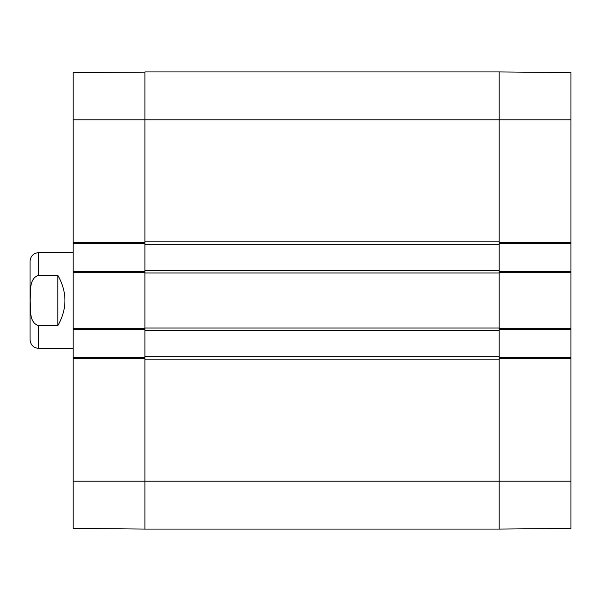 <?xml version="1.0" encoding="UTF-8"?>
<svg xmlns="http://www.w3.org/2000/svg" width="601" height="601" viewBox="0 0 601 601"><rect width="100%" height="100%" fill="white"/><g stroke="black" fill="none" stroke-linecap="round" stroke-linejoin="round"><path stroke-width="0.9" d="M570.95 72.744L570.95 242.579L499.146 242.579L499.146 243.54L570.95 243.54L570.95 242.579M570.95 243.54L570.95 271.299L499.146 271.299L499.146 329.701L570.95 329.701L570.95 271.299M570.95 329.701L570.95 357.46L499.146 357.46L499.146 529.068L570.95 528.437L570.95 357.46M499.146 528.88L499.146 359.135L144.931 359.135L144.931 481.198L144.931 357.46L73.134 357.46L73.134 528.256M499.146 72.12L499.146 270.585L144.931 270.585L144.931 272.261L144.931 271.299L73.134 271.299L73.134 329.701L144.931 329.701L144.931 272.261L73.134 272.261M73.134 271.299L73.134 243.54L144.931 243.54L144.931 119.802L144.931 241.865L499.146 241.865L499.146 71.932L570.95 72.563M73.134 357.46L73.134 329.701M144.931 72.12L73.134 72.563L73.134 243.54M570.95 119.802L144.931 119.802L144.931 71.932L499.146 71.932L144.931 71.932L144.931 119.802L73.134 119.802M144.931 528.88L144.931 481.198L73.134 481.198M570.95 481.198L144.931 481.198L144.931 529.068L73.134 528.437M30.05 329.476L30.05 271.524M73.134 252.63L38.667 252.63C33.431 253.141 30.561 256.018 30.05 261.247L30.05 339.753C30.561 344.982 33.431 347.859 38.667 348.37L73.134 348.37M57.816 325.712L38.667 325.712C28.683 322.579 30.771 308.906 30.17 300.5C30.771 292.094 28.683 278.421 38.667 275.288L57.816 275.288L57.816 325.712C67.312 308.906 67.312 292.094 57.816 275.288M144.931 356.746L144.931 330.415L499.146 330.415L499.146 356.746L144.931 356.746L144.931 358.421L73.134 358.421M73.134 328.739L144.931 328.739L144.931 330.415M144.931 328.026L144.931 272.974L499.146 272.974L499.146 328.026L144.931 328.026M144.931 270.585L144.931 244.254L499.146 244.254M73.134 242.579L144.931 242.579L144.931 244.254M570.95 272.261L499.146 272.261L499.146 270.585M499.146 330.415L499.146 328.739L570.95 328.739M570.95 358.421L499.146 358.421L499.146 356.746M499.146 71.932L144.931 71.932M144.931 529.068L499.146 529.068M38.667 252.63L38.667 275.288M38.667 325.712L38.667 348.37"/></g></svg>
